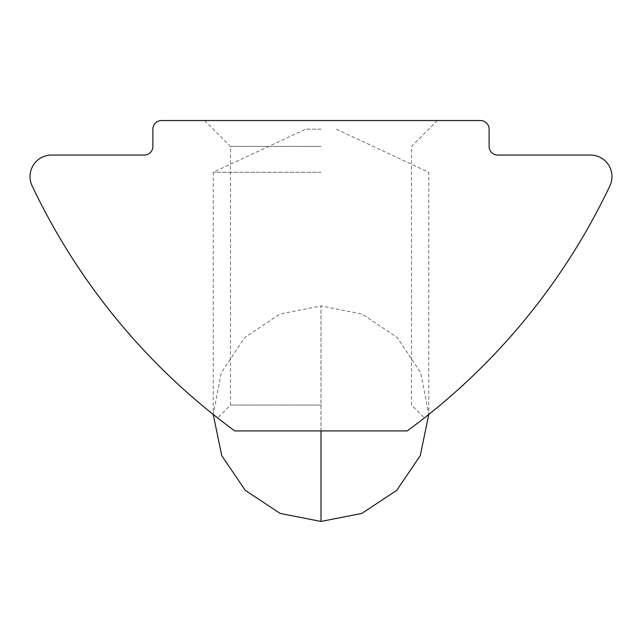 <?xml version="1.0" encoding="UTF-8"?>
<svg xmlns="http://www.w3.org/2000/svg" width="642" height="642" viewBox="0 0 642 642"><rect width="100%" height="100%" fill="white"/><g stroke="black" fill="none" stroke-linecap="round" stroke-linejoin="round"><path stroke-width="0.48" stroke-dasharray="3.21 2.41" d="M234.787 430.926L321 430.926L234.787 430.926C212.069 413.817 212.069 413.817 234.787 430.926C212.069 413.817 212.069 413.817 234.787 430.926L407.213 430.926C435.565 409.411 435.565 409.411 407.213 430.926C435.565 409.411 435.565 409.411 407.213 430.926C429.931 413.817 429.931 413.817 407.213 430.926C429.931 413.817 429.931 413.817 407.213 430.926A646.614 646.614 0 0 0 609.9 185.819A21.555 21.555 0 0 0 590.423 155.035L497.743 155.035A8.619 8.619 0 0 1 489.116 146.416L489.116 129.17A8.619 8.619 0 0 0 480.497 120.552L161.503 120.552A8.619 8.619 0 0 0 152.884 129.17L152.884 146.416A8.619 8.619 0 0 1 144.257 155.035L51.577 155.035A21.555 21.555 0 0 0 32.1 185.819A646.614 646.614 0 0 0 234.787 430.926L407.213 430.926L234.787 430.926C206.435 409.411 206.435 409.411 234.787 430.926L223.272 422.308M321 405.062L230.478 405.062L321 405.062M321 172.281L213.232 172.281L321 172.281M321 146.416L230.478 146.416L321 146.416M321 129.17L305.672 129.17L321 129.17M321 120.552L204.613 120.552L321 120.552M321 521.448L321 305.913L279.808 314.099L244.69 337.58L221.265 372.85L213.232 414.459L213.232 172.281L305.672 129.17M321 430.926L321 305.913L362.192 314.099L397.31 337.58L420.735 372.85L428.768 414.459L428.768 172.281L336.328 129.17M204.613 120.552L230.478 146.416L230.478 405.062L217.614 417.926M437.387 120.552L411.522 146.416L411.522 405.062L424.386 417.926"/><path stroke-width="0.96" d="M321 430.926L321 521.448L280.169 513.415L245.244 490.336L221.715 455.595L213.232 414.459L223.272 422.308M609.9 185.819A646.614 646.614 0 0 1 407.213 430.926L234.787 430.926A646.614 646.614 0 0 1 32.1 185.819A21.555 21.555 0 0 1 51.577 155.035L144.257 155.035A8.619 8.619 0 0 0 152.884 146.416L152.884 129.17A8.619 8.619 0 0 1 161.503 120.552L480.497 120.552A8.619 8.619 0 0 1 489.116 129.17L489.116 146.416A8.619 8.619 0 0 0 497.743 155.035L590.423 155.035A21.555 21.555 0 0 1 609.9 185.819M321 521.448L361.831 513.415L396.756 490.336L420.285 455.595L428.768 414.459"/></g></svg>
